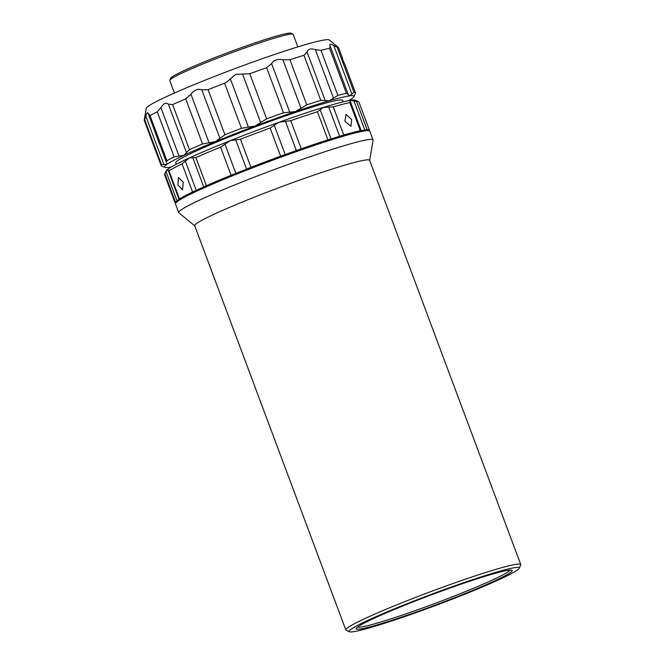 <?xml version="1.0" encoding="UTF-8"?>
<svg xmlns="http://www.w3.org/2000/svg" width="665" height="665" viewBox="0 0 665 665"><rect width="100%" height="100%" fill="white"/><g stroke="black" fill="none" stroke-linecap="round" stroke-linejoin="round"><path stroke-width="1" d="M357.504 627.12A81.704 5.37 159.5 0 0 374.761 623.778A81.704 5.37 159.5 0 0 457.72 594.693A81.704 5.37 159.5 0 0 510.097 570.071M374.187 625.723A83.258 5.478 -20.5 0 1 356.257 628.417A83.258 5.478 -20.5 0 1 409.233 603.413A83.258 5.478 -20.5 0 1 494.22 573.596A83.258 5.478 -20.5 0 1 511.892 570.221A83.258 5.478 -20.5 0 1 463.987 593.978A83.258 5.478 -20.5 0 1 374.187 625.723M368.759 628.076A90.781 5.968 159.5 0 0 461.427 595.566A90.781 5.968 159.5 0 0 519.19 568.301A90.781 5.968 159.5 0 0 499.639 571.243A90.781 5.968 159.5 0 0 401.726 605.848A90.781 5.968 159.5 0 0 349.491 631.75A90.781 5.968 159.5 0 0 368.759 628.076M349.491 631.75L346.166 630.245A93.374 6.143 -20.5 0 1 345.833 629.938A93.374 6.143 -20.5 0 1 402.574 602.523A93.374 6.143 -20.5 0 1 500.604 568.001A93.374 6.143 -20.5 0 1 520.753 564.535A93.374 6.143 -20.5 0 1 520.712 564.984L519.19 568.301M520.753 564.535L369.632 160.332A93.374 6.143 159.5 0 0 349.474 163.798A93.374 6.143 159.5 0 0 251.445 198.32A93.374 6.143 159.5 0 0 194.704 225.734L345.833 629.938M369.674 160.44L373.09 140.165A103.748 6.825 159.5 0 0 373.073 139.899A103.748 6.825 159.5 0 0 350.679 143.756A103.748 6.825 159.5 0 0 241.752 182.119A103.748 6.825 159.5 0 0 178.71 212.567A103.748 6.825 159.5 0 0 178.868 212.783L194.745 225.842M177.954 185.02L178.403 177.522L183.307 182.21L182.526 189.824L177.954 185.02M203.748 186.965L192.825 157.746L189.467 157.879A101.155 6.65 -20.5 0 1 208.037 149.741A101.155 6.65 -20.5 0 1 230.206 140.672L224.953 144.18L235.876 173.399M235.56 173.532A10.374 0.682 159.5 0 0 231.079 175.261L220.564 147.14A103.748 6.825 159.5 0 0 207.588 152.518A103.748 6.825 159.5 0 0 195.884 157.563L206.399 185.685A10.374 0.682 159.5 0 0 203.856 186.915A102.718 6.758 -20.5 0 1 235.56 173.532A102.718 6.758 -20.5 0 1 246.873 169.026A102.718 6.758 -20.5 0 1 284.953 154.671A102.718 6.758 -20.5 0 1 296.69 150.473A102.718 6.758 -20.5 0 1 330.954 138.985A10.374 0.682 159.5 0 0 327.928 139.858L317.413 111.737L320.173 109.725L331.095 138.943M220.564 147.14L224.953 144.18M344.911 121.271L345.933 114.355L351.685 119.509L350.979 126.3L344.911 121.271M373.073 139.899L369.807 131.171A103.748 6.825 159.5 0 0 369.441 130.83A103.748 6.825 159.5 0 0 347.413 135.028A103.748 6.825 159.5 0 0 241.511 172.185A103.748 6.825 159.5 0 0 175.494 203.34L176.109 202.01A102.718 6.758 -20.5 0 1 176.865 201.079A102.718 6.758 -20.5 0 1 179.176 199.342A102.718 6.758 -20.5 0 1 195.992 190.514A10.374 0.682 159.5 0 0 195.119 190.88A10.374 0.682 159.5 0 0 192.567 192.019L182.052 163.898L185.352 161.163L196.275 190.381M176.865 201.079A10.374 0.682 159.5 0 0 175.41 201.944L164.895 173.823A103.748 6.825 159.5 0 0 164.621 174.247L166.142 170.93A101.155 6.65 -20.5 0 1 167.846 169.218L168.311 170.107L167.846 169.218A101.155 6.65 -20.5 0 1 189.467 157.879L185.352 161.163M246.624 169.126L235.693 139.908L230.206 140.672A101.155 6.65 -20.5 0 1 279.159 122.21L274.296 125.353L285.227 154.571M330.954 138.985A102.718 6.758 -20.5 0 1 339.956 136.225A102.718 6.758 -20.5 0 1 346.299 134.388A102.718 6.758 -20.5 0 1 361.228 130.689A102.718 6.758 -20.5 0 1 365.093 130.099A102.718 6.758 -20.5 0 1 368.111 130.224L369.441 130.83M176.267 164.247L175.743 162.834A89.118 5.86 -20.5 0 1 229.891 136.682A89.118 5.86 -20.5 0 1 323.448 103.732A89.118 5.86 -20.5 0 1 342.683 100.415L343.215 101.836M354.013 92.319L351.935 94.056L333.805 45.577L337.155 47.232L354.013 92.319A103.748 6.825 -20.5 0 1 355.484 92.867L344.428 63.291A103.748 6.825 159.5 0 0 344.029 62.934L342.217 58.088A103.748 6.825 -20.5 0 1 342.616 58.445L338.626 47.78A103.748 6.825 159.5 0 0 338.468 47.556L329.242 39.975A97.763 6.426 159.5 0 0 233.781 69.06A97.763 6.426 159.5 0 0 146.233 108.395L144.247 120.174A103.748 6.825 159.5 0 0 144.263 120.448L148.253 131.113A103.748 6.825 -20.5 0 1 148.22 130.905L150.041 135.751A103.748 6.825 159.5 0 0 150.066 135.959L161.121 165.535A103.748 6.825 -20.5 0 1 161.462 164.596L144.604 119.501A103.748 6.825 159.5 0 0 144.247 120.174M144.604 119.501L145.81 116.142C146.948 112.393 147.83 111.77 148.453 114.264L166.358 162.293L166.915 160.722A103.748 6.825 -20.5 0 1 174.13 156.874L157.273 111.787A103.748 6.825 159.5 0 0 150.049 115.635L166.915 160.722M148.22 113.466L150.049 115.635M157.273 111.787L160.905 107.622C163.415 103.466 165.893 102.294 168.353 104.122L172.617 104.58L189.475 149.667A103.748 6.825 -20.5 0 1 202.567 143.972L185.71 98.877A103.748 6.825 159.5 0 0 172.617 104.58M185.71 98.877L190.946 94.297C194.155 90.008 197.779 88.512 201.803 89.833L208.079 89.684L224.936 134.779A103.748 6.825 -20.5 0 1 241.453 128.303L224.595 83.208A103.748 6.825 159.5 0 0 208.079 89.684M224.595 83.208L226.408 82.31L235.693 74.372L249.791 73.749L266.648 118.844L260.663 122.551L242.534 74.073M230.298 78.661L248.419 127.148L241.453 128.303M297.87 46.891L293.182 34.372A65.885 4.331 159.5 0 0 292.949 34.156A65.885 4.331 159.5 0 0 197.081 66.4A65.885 4.331 159.5 0 0 169.799 80.199A65.885 4.331 159.5 0 0 169.766 80.515L174.446 93.042M169.799 80.199L170.714 78.204A64.322 4.231 -20.5 0 1 197.347 64.738A64.322 4.231 -20.5 0 1 290.954 33.25L292.949 34.156M248.419 127.148L255.028 126.092L260.663 122.551M224.936 134.779L219.932 138.32L201.803 89.833M190.946 94.297L209.068 142.784L215.402 141.628L219.932 138.32M209.068 142.784L202.567 143.972M189.475 149.667L186.483 152.609L168.353 104.122M160.905 107.622L179.035 156.109L183.989 155.294L186.483 152.609M179.035 156.109L174.13 156.874M329.557 48.254L330.247 46.384L348.244 94.555L346.423 93.341L329.557 48.254A103.748 6.825 159.5 0 0 321.004 50.332L337.862 95.419A103.748 6.825 -20.5 0 1 346.423 93.341M337.862 95.419L329.059 100.839L320.813 100.373L303.955 55.278L307.08 52.053L325.202 100.54M333.481 98.137L315.36 49.651L321.004 50.332M315.36 49.651C310.646 48.196 307.887 49.002 307.08 52.053M303.955 55.278A103.748 6.825 159.5 0 0 289.94 59.759L306.798 104.854A103.748 6.825 -20.5 0 1 320.813 100.373M306.798 104.854L295.435 111.587L283.49 112.801L266.632 67.705L271.586 63.641L289.716 112.127M301.029 108.27L282.908 59.784L289.94 59.759M282.908 59.784C277.646 58.67 273.872 59.95 271.586 63.641M266.648 118.844A103.748 6.825 -20.5 0 1 283.49 112.801M266.632 67.705A103.748 6.825 159.5 0 0 249.791 73.749M145.81 116.142L163.939 164.629L166.666 164.521L166.865 163.324M351.935 94.056L349.591 95.86L348.352 94.879M333.805 45.577C330.347 43.558 329.117 43.724 330.123 46.076L329.948 45.661M348.776 100.623A101.155 6.65 159.5 0 0 353.913 96.691A101.155 6.65 159.5 0 0 349.591 95.86A101.155 6.65 159.5 0 0 329.059 100.839A101.155 6.65 159.5 0 0 295.435 111.587A101.155 6.65 159.5 0 0 255.028 126.092A101.155 6.65 159.5 0 0 215.402 141.628A101.155 6.65 159.5 0 0 183.989 155.294A101.155 6.65 159.5 0 0 166.666 164.521A101.155 6.65 159.5 0 0 164.82 167.389A101.155 6.65 159.5 0 0 171.271 166.99M338.468 47.556A103.748 6.825 159.5 0 0 337.155 47.232M163.939 164.629L161.462 164.596M164.82 167.389L161.495 165.876A103.748 6.825 -20.5 0 1 161.121 165.535M355.484 92.867A103.748 6.825 -20.5 0 1 355.434 93.366L353.913 96.691M342.616 58.445A103.748 6.825 -20.5 0 1 342.541 58.977M175.494 203.34A103.748 6.825 159.5 0 0 175.444 203.839L178.71 212.567M364.861 130.124L353.946 100.93L356.598 101.529L367.113 129.65A10.374 0.682 159.5 0 0 365.093 130.099M367.113 129.65A103.748 6.825 -20.5 0 1 369.441 130.199A103.748 6.825 -20.5 0 1 369.349 130.789M296.366 150.589L285.443 121.371L290.738 120.681L301.253 148.802A10.374 0.682 159.5 0 0 296.69 150.473M301.253 148.802A103.748 6.825 -20.5 0 1 327.928 139.858M235.693 139.908L240.456 139.234L250.971 167.356A10.374 0.682 159.5 0 0 246.873 169.026M284.953 154.671A10.374 0.682 159.5 0 0 280.622 156.175L270.106 128.054L274.296 125.353M250.971 167.356A103.748 6.825 -20.5 0 1 280.622 156.175M206.399 185.685A103.748 6.825 -20.5 0 1 231.079 175.261M175.535 203.249A103.748 6.825 -20.5 0 1 175.078 202.875A103.748 6.825 -20.5 0 1 175.41 201.944M195.992 190.514A102.718 6.758 -20.5 0 1 203.856 186.915M369.441 130.199L358.934 102.078A103.748 6.825 159.5 0 0 358.56 101.737A103.748 6.825 159.5 0 0 356.598 101.529M353.946 100.93L350.538 100.324L350.28 101.487L350.039 101.055M339.649 136.317L328.726 107.098L323.198 107.447L320.173 109.725M317.413 111.737A103.748 6.825 159.5 0 0 290.738 120.681M285.443 121.371L279.159 122.21A101.155 6.65 -20.5 0 1 323.198 107.447A101.155 6.65 -20.5 0 1 350.538 100.324A101.155 6.65 -20.5 0 1 355.235 100.232L358.56 101.737M270.106 128.054A103.748 6.825 159.5 0 0 240.456 139.234M192.825 157.746L195.884 157.563M167.846 169.218L166.117 171.761L177.023 200.938M164.895 173.823L166.117 171.761M164.621 174.247A103.748 6.825 159.5 0 0 164.571 174.754L175.078 202.875M182.052 163.898A103.748 6.825 159.5 0 0 168.96 170.764L179.475 198.885A10.374 0.682 159.5 0 0 179.035 199.284A10.374 0.682 159.5 0 0 179.176 199.342M179.475 198.885A103.748 6.825 -20.5 0 1 192.567 192.019M328.726 107.098L333.248 106.882L343.763 135.003A10.374 0.682 159.5 0 0 339.956 136.225M349.807 102.568L350.438 101.787L361.228 130.639A10.374 0.682 159.5 0 0 360.314 130.689L349.807 102.568A103.748 6.825 159.5 0 0 333.248 106.882M343.763 135.003A103.748 6.825 -20.5 0 1 360.314 130.689M179.035 199.284L168.345 170.697"/></g></svg>

